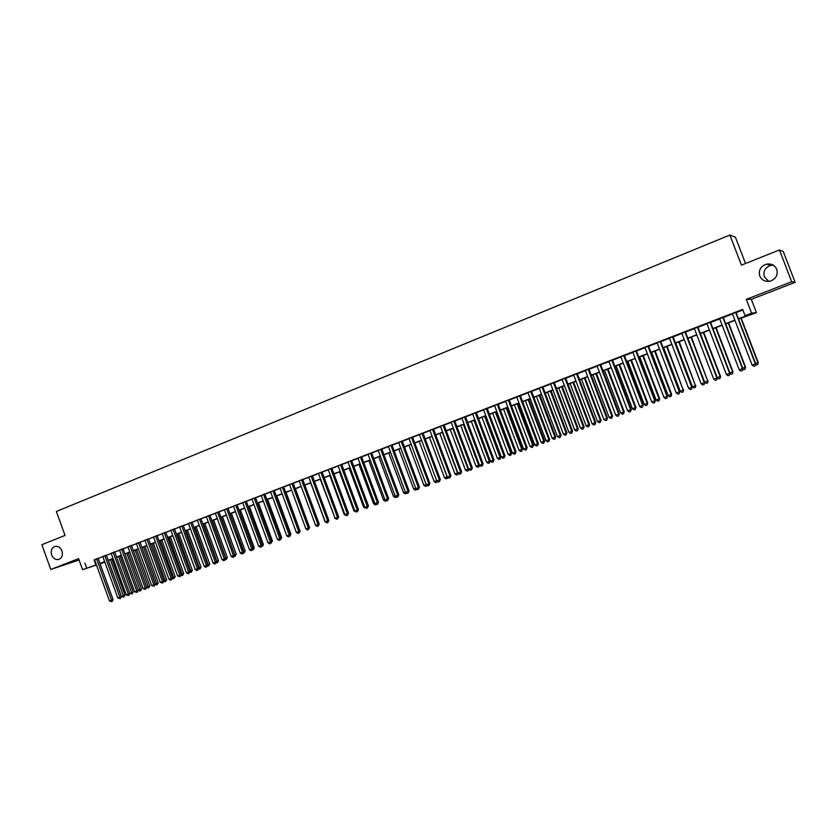 <?xml version="1.0" encoding="UTF-8"?>
<svg xmlns="http://www.w3.org/2000/svg" width="837" height="837" viewBox="0 0 837 837"><rect width="100%" height="100%" fill="white"/><g stroke="black" fill="none" stroke-linecap="round" stroke-linejoin="round"><path stroke-width="1.26" d="M61.948 550.913C63.037 555.057 62.001 557.892 58.82 559.409C55.629 560.058 53.223 558.582 51.612 554.983C50.513 550.819 51.57 547.984 54.782 546.477C57.952 545.85 60.337 547.325 61.948 550.913M768.795 281.368L764.317 276.806C762.978 271.251 765.133 267.442 770.793 265.381L773.21 265.151M776.736 269.305C778.128 274.975 775.962 278.909 770.249 281.106C765.332 281.985 761.827 280.28 759.755 276.001C758.364 270.236 760.603 266.281 766.462 264.147C771.285 263.383 774.717 265.109 776.736 269.305M745.526 263.509L735.451 237.279L729.864 235.04L56.361 511.48L65.035 535.429L41.85 544.688L50.785 569.453L79.055 560.005M729.864 235.04L741.436 265.141L779.446 249.949L783.338 251.696L795.15 282.341L791.687 281.724L746.301 299.353L751.605 313.164L756.418 312.672L738.527 318.991M746.301 299.353L751.302 299.343L795.15 282.341M751.302 299.343L756.418 312.672M779.446 249.949L791.687 281.724M98.107 558.321L94.539 559.702M106.372 555.14L102.805 556.511M114.69 551.928L111.122 553.309M123.06 548.706L119.492 550.076M131.493 545.452L127.873 546.76M139.978 542.188L136.337 543.495M148.515 538.892L144.937 540.273M157.105 535.575L153.527 536.956M165.757 532.248L162.179 533.629M174.473 528.89L170.884 530.271M183.23 525.51L179.652 526.891M192.06 522.1L188.471 523.491M200.943 518.678L197.354 520.059M209.888 515.236L206.3 516.617M218.886 511.763L215.297 513.144M227.957 508.268L224.358 509.649M237.08 504.753L233.481 506.134M246.266 501.206L242.667 502.598M255.515 497.638L251.916 499.03M264.827 494.05L261.228 495.441M274.212 490.43L270.613 491.821M283.649 486.799L280.05 488.18M293.159 483.127L289.56 484.518M302.732 479.434L299.133 480.825M312.368 475.719L308.769 477.111M322.078 471.984L318.478 473.365M331.85 468.207L328.25 469.599M341.695 464.42L338.096 465.801M351.613 460.591L348.004 461.982M361.594 456.74L357.995 458.132M371.649 452.869L368.05 454.261M381.777 448.967L378.167 450.358M391.978 445.033L388.368 446.424M402.252 441.068L398.642 442.459M412.599 437.081L408.99 438.473M423.02 433.064L419.41 434.455M433.514 429.015L429.915 430.406M444.091 424.945L440.482 426.336M454.742 420.833L451.133 422.225M465.466 416.7L461.867 418.092M476.274 412.536L472.675 413.917M487.165 408.341L483.566 409.722M498.13 404.104L494.531 405.495M509.189 399.845L505.59 401.237M520.321 395.556L516.722 396.937M531.537 391.235L527.938 392.616M542.836 386.872L539.248 388.263M554.22 382.478L550.631 383.869M565.697 378.062L562.108 379.443M577.258 373.605L573.669 374.986M588.913 369.107L585.325 370.498M600.652 364.587L597.063 365.968M612.475 360.025L608.897 361.406M624.402 355.432L620.824 356.813M636.413 350.797L632.835 352.178M648.518 346.131L644.95 347.512M660.728 341.423L657.15 342.804M673.021 336.683L669.454 338.054M685.419 331.902L681.852 333.283M697.912 327.089L694.354 328.46M710.508 322.235L706.951 323.605M723.199 317.338L719.653 318.709M738.433 318.771L747.159 315.423L745.066 315.664L742.66 309.397L94.591 559.859M98.159 558.488L102.857 556.678M106.435 555.297L111.175 553.466M114.753 552.096L119.545 550.244M123.123 548.863L127.977 547M131.555 545.619L136.452 543.726M140.03 542.345L144.989 540.44M148.578 539.059L153.589 537.124M157.168 535.743L162.232 533.786M165.82 532.405L170.947 530.438M174.525 529.057L179.704 527.059M183.293 525.678L188.534 523.659M192.123 522.267L197.417 520.227M201.006 518.846L206.352 516.785M209.951 515.404L215.36 513.311M218.949 511.93L224.421 509.817M228.02 508.436L233.544 506.301M237.143 504.92L242.73 502.765M246.329 501.373L251.979 499.197M255.578 497.816L261.29 495.609M264.89 494.217L270.675 491.999M274.274 490.608L280.113 488.358M283.712 486.967L289.623 484.696M293.222 483.305L299.196 481.003M302.795 479.611L308.832 477.289M312.431 475.897L318.541 473.543M322.14 472.152L328.313 469.777M331.923 468.385L338.158 465.979M341.768 464.598L348.077 462.16M351.676 460.768L358.058 458.31M361.657 456.918L368.113 454.439M371.712 453.047L378.24 450.536M381.839 449.145L388.441 446.602M392.04 445.211L398.715 442.647M402.315 441.256L409.063 438.651M412.662 437.27L419.483 434.633M423.083 433.252L429.977 430.595M433.587 429.203L440.555 426.514M444.154 425.123L451.206 422.413M454.805 421.021L461.93 418.27M465.539 416.889L472.748 414.106M476.347 412.714L483.629 409.91M487.239 408.519L494.604 405.683M498.203 404.292L505.653 401.425M509.252 400.034L516.795 397.125M520.384 395.744L528.011 392.804M531.61 391.423L539.31 388.452M542.91 387.06L550.704 384.057M554.293 382.676L562.182 379.632M565.77 378.251L573.743 375.175M577.331 373.794L585.398 370.686M588.986 369.305L597.137 366.156M600.725 364.775L608.97 361.594M612.548 360.213L620.897 357.001M624.475 355.62L632.908 352.367M636.486 350.996L645.024 347.7M648.602 346.33L657.233 343.003M660.801 341.622L669.527 338.253M673.094 336.882L681.935 333.482M685.493 332.101L694.428 328.659M697.995 327.288L707.024 323.804M710.582 322.433L719.726 318.907M723.283 317.537L732.521 313.98M736.079 312.609L742.89 309.983M735.995 312.41L732.448 313.77M96.464 565.017L82.56 569.683L78.573 558.656L50.785 569.453M82.56 569.683L96.391 564.829M84.861 563.081L86.671 568.103M745.066 315.664L751.605 313.164M104.866 562.202L100.095 563.803M104.73 561.836L100.189 563.573L104.803 562.025M734.97 320.351L725.71 323.898M722.153 325.258L713.009 328.763M709.441 330.134L700.402 333.597M696.834 334.957L687.899 338.389M684.331 339.759L675.49 343.139M671.912 344.509L663.176 347.857M659.598 349.228L650.966 352.534M647.388 353.905L638.84 357.179M635.262 358.55L626.819 361.793M623.23 363.164L614.881 366.365M611.303 367.736L603.038 370.896M599.459 372.277L591.288 375.405M587.7 376.776L579.633 379.872M576.034 381.243L568.061 384.309M564.462 385.679L556.574 388.703M552.975 390.084L545.18 393.076M541.581 394.447L533.86 397.408M530.26 398.789L522.633 401.708M519.034 403.089L511.491 405.976M507.892 407.357L500.432 410.214M496.822 411.595L489.446 414.42M485.847 415.801L478.555 418.605M474.945 419.986L467.737 422.748M464.127 424.129L456.992 426.86M453.382 428.241L446.33 430.94M442.721 432.331L435.753 434.999M432.143 436.38L425.238 439.027M421.628 440.408L414.807 443.024M411.197 444.405L404.449 446.989M400.85 448.37L394.175 450.934M390.565 452.315L383.963 454.847M380.354 456.228L373.825 458.728M370.216 460.109L363.76 462.579M360.151 463.96L353.769 466.408M350.159 467.789L343.85 470.216M340.24 471.597L333.994 473.993M330.385 475.374L324.212 477.739M320.602 479.12L314.492 481.463M310.883 482.844L304.846 485.157M301.236 486.538L295.262 488.829M291.653 490.21L285.741 492.48M282.142 493.851L276.294 496.1M272.695 497.481L266.909 499.689M263.31 501.07L257.587 503.267M253.988 504.648L248.327 506.814M244.728 508.195L239.131 510.34M235.532 511.71L229.997 513.834M226.398 515.215L220.926 517.308M217.327 518.689L211.907 520.76M208.319 522.142L202.962 524.192M199.363 525.573L194.069 527.603M190.48 528.974L185.239 530.982M181.65 532.363L176.461 534.351M172.872 535.722L167.745 537.689M164.157 539.059L159.082 541.005M155.504 542.376L150.482 544.301M146.904 545.672L141.934 547.576M138.356 548.946L133.449 550.83M129.871 552.2L125.006 554.063M121.438 555.433L116.625 557.275M113.058 558.645L108.308 560.466M99.969 563.458L104.667 561.658M108.235 560.288L112.985 558.467M116.563 557.097L121.365 555.255M124.943 553.885L129.798 552.022M133.376 550.652L138.293 548.769M141.871 547.398L146.831 545.494M150.419 544.123L155.431 542.198M159.02 540.828L164.094 538.882M167.682 537.5L172.809 535.544M176.398 534.163L181.577 532.175M185.165 530.804L190.407 528.796M193.996 527.415L199.3 525.385M202.889 524.004L208.246 521.953M211.845 520.583L217.264 518.501M220.853 517.13L226.335 515.027M229.924 513.646L235.459 511.522M239.058 510.151L244.655 508.007M248.254 506.626L253.914 504.46M257.514 503.079L263.236 500.882M266.836 499.501L272.621 497.283M276.22 495.902L282.069 493.663M285.679 492.282L291.59 490.022M295.189 488.641L301.163 486.349M304.773 484.968L310.809 482.646M314.419 481.265L320.529 478.921M324.139 477.54L330.312 475.175M333.921 473.794L340.167 471.398M343.777 470.017L350.086 467.601M353.695 466.219L360.077 463.771M363.687 462.39L370.142 459.911M373.752 458.53L380.28 456.029M383.89 454.648L390.492 452.116M394.101 450.735L400.766 448.172M404.376 446.791L411.124 444.206M414.733 442.825L421.555 440.21M425.165 438.829L432.07 436.182M435.669 434.801L442.647 432.122M446.257 430.741L453.309 428.042M456.918 426.661L464.054 423.92M467.653 422.539L474.872 419.776M478.471 418.395L485.763 415.602M489.373 414.221L496.749 411.396M500.348 410.015L507.808 407.148M511.417 405.767L518.961 402.879M522.56 401.498L530.187 398.579M533.786 397.198L541.497 394.237M545.096 392.867L552.901 389.875M556.49 388.494L564.389 385.47M567.978 384.089L575.961 381.034M579.549 379.663L587.626 376.566M591.215 375.185L599.376 372.057M602.964 370.686L611.219 367.527M614.797 366.146L623.157 362.944M626.735 361.574L635.178 358.341M638.757 356.97L647.304 353.695M650.883 352.325L659.525 349.008M663.092 347.637L671.829 344.289M675.407 342.919L684.247 339.54M687.815 338.169L696.75 334.737M700.318 333.377L709.357 329.914M712.925 328.543L722.069 325.038M725.627 323.678L734.886 320.132M94.142 560.037L95.941 564.996M735.629 312.442L755.361 363.896L752.118 365.089L732.406 313.676M735.964 312.306L755.685 363.739L755.11 365.821L753.813 366.303L752.118 365.089M755.685 363.739L755.11 365.821M755.602 363.509L758.228 362.515L741.143 317.987M758.228 362.515L757.663 364.555L757.914 362.662L740.818 318.112M757.663 364.555L756.386 365.026L755.539 364.409M722.802 317.38L742.44 368.646L739.228 369.828L719.611 318.615M723.168 317.244L742.796 368.479L742.199 370.561L740.912 371.032L739.228 369.828M742.796 368.479L742.199 370.561M710.079 322.287L729.623 373.354L726.432 374.526L706.909 323.511M710.467 322.14L730 373.176L729.393 375.258L728.117 375.719L726.432 374.526M730 373.176L729.393 375.258M697.451 327.152L716.901 378.021L713.741 379.182L694.312 328.366M697.88 326.995L717.309 377.832L716.681 379.914L715.426 380.375L713.741 379.182M717.225 377.613L720.542 376.357L720.092 378.314L718.69 378.847L717.309 377.864L716.681 379.914M684.938 331.986L704.283 382.655L701.144 383.806L681.82 333.189M685.388 331.808L704.723 382.457L704.084 384.539L702.829 384.999L701.144 383.806M704.723 382.457L704.084 384.539M742.701 368.249L745.568 367.161L728.567 322.8M745.568 367.161L744.982 369.201L745.223 367.328L728.211 322.936M744.982 369.201L743.727 369.672L742.691 368.929M729.916 372.946L733.003 371.774L716.085 327.581M733.003 371.774L732.406 373.815L732.637 371.952L715.708 327.727M732.406 373.815L731.161 374.275L729.948 373.417M720.542 376.357L703.708 332.331M719.935 378.397L720.144 376.535L703.3 332.488M687.93 338.378L704.67 382.227L707.746 381.086L691.425 337.039M708.175 380.898L707.547 382.938L707.746 381.086L690.985 337.206M707.547 382.938L706.313 383.388L704.67 382.227M672.509 336.777L691.77 387.259L688.652 388.399L669.422 337.96M672.99 336.589L692.23 387.05L691.582 389.121L690.337 389.582L688.652 388.399M692.23 387.05L691.582 389.121M675.731 343.044L692.398 386.725L695.453 385.606L679.236 341.705M695.903 385.407L695.265 387.437L695.453 385.606L678.776 341.883M695.265 387.437L694.04 387.887L692.398 386.725M660.184 341.527L679.341 391.81L676.254 392.951L657.118 342.71M660.686 341.329L679.843 391.59L679.173 393.672L677.939 394.122L676.254 392.951M679.843 391.59L679.173 393.672M663.636 347.679L680.219 391.203L683.254 390.084L667.131 346.34M683.724 389.875L683.076 391.915L683.254 390.084L666.65 346.528M683.076 391.915L681.862 392.354L680.219 391.203M647.953 346.236L667.026 396.34L663.961 397.47L644.908 347.418M648.487 346.037L667.549 396.11L666.859 398.182L665.635 398.632L663.961 397.47M667.549 396.11L666.859 398.182M651.625 352.283L668.125 395.639L671.138 394.541L671.651 394.311L655.13 350.944M671.651 394.311L670.981 396.351L671.138 394.541L654.618 351.142M670.981 396.351L669.778 396.79L668.125 395.639M635.817 350.923L654.796 400.829L651.751 401.948L632.803 352.084M636.382 350.703L655.35 400.588L654.649 402.66L653.435 403.11L651.751 401.948M655.35 400.588L654.649 402.66M639.709 356.844L656.135 400.044L659.127 398.946L659.661 398.715L643.224 355.505M659.661 398.715L658.97 400.745L659.127 398.946L642.68 355.715M658.97 400.745L657.777 401.185L656.135 400.044M623.785 355.558L642.67 405.286L639.646 406.395L620.782 356.719M624.36 355.338L643.245 405.035L642.523 407.106L641.32 407.546L639.646 406.395M643.245 405.035L642.523 407.106M627.886 361.385L644.239 404.417L647.2 403.329L647.754 403.089L631.401 360.036M647.754 403.089L647.064 405.118L647.2 403.329L630.836 360.255M647.064 405.118L645.871 405.558L644.239 404.417M611.837 360.172L630.627 409.701L627.635 410.8L608.865 361.312M612.443 359.931L631.234 409.45L630.502 411.511L629.309 411.95L627.635 410.8M631.234 409.45L630.502 411.511M616.147 365.874L632.427 408.759L635.367 407.671L635.953 407.431L619.662 364.534M635.953 407.431L635.241 409.45L635.367 407.671L619.077 364.754M635.241 409.45L634.059 409.889L632.427 408.759M599.983 364.733L618.689 414.095L615.718 415.183L597.032 365.874M600.61 364.493L619.317 413.823L618.574 415.884L617.382 416.324L615.718 415.183M619.317 413.823L618.574 415.884M604.502 370.341L620.698 413.059L623.628 411.992L624.224 411.731L608.018 368.991M624.224 411.731L623.502 413.76L623.628 411.992L607.411 369.222M623.502 413.76L622.341 414.189L620.698 413.059M588.212 369.274L606.835 418.448L603.885 419.525L585.293 370.404M588.871 369.023L607.484 418.165L606.731 420.226L605.549 420.666L603.885 419.525M607.484 418.165L606.731 420.226M592.952 374.767L609.064 417.339L611.973 416.271L612.6 416.01L596.467 373.417M612.6 416.01L611.857 418.029L611.973 416.271L595.829 373.668M611.857 418.029L610.707 418.448L609.064 417.339M576.536 373.773L595.076 422.758L592.146 423.836L573.638 374.892M577.227 373.511L595.745 422.476L595.076 422.758L594.981 424.537L593.81 424.966L592.146 423.836M595.745 422.476L594.981 424.537M581.474 379.161L597.524 421.576L600.401 420.519L601.05 420.247L585 377.811M601.05 420.247L600.307 422.267L600.401 420.519L584.331 378.062M600.307 422.267L599.156 422.685L597.524 421.576M564.954 378.24L583.399 427.048L580.491 428.115L562.077 379.349M565.666 377.968L584.1 426.755L583.399 427.048L583.316 428.816L582.154 429.235L580.491 428.115M584.1 426.755L583.316 428.816M570.091 383.524L586.067 425.782L588.924 424.736L589.593 424.453L573.607 382.174M589.593 424.453L588.84 426.472L588.924 424.736L572.926 382.436M588.84 426.472L587.689 426.891L586.067 425.782M553.456 382.676L571.817 431.306L568.93 432.363L550.6 383.775M554.188 382.394L572.539 431.003L571.817 431.306L571.744 433.053L570.593 433.482L568.93 432.363M572.539 431.003L571.744 433.053M558.792 387.855L574.684 429.967L577.52 428.921L578.221 428.628L562.307 386.506M578.221 428.628L577.446 430.647L577.52 428.921L561.606 386.778M577.446 430.647L576.316 431.065L574.684 429.967M542.052 387.071L560.319 435.522L557.463 436.569L539.206 388.169M542.805 386.778L561.072 435.209L560.319 435.522L560.256 437.27L559.116 437.688L557.463 436.569M561.072 435.209L560.256 437.27M547.576 392.155L563.395 434.11L566.21 433.074L566.931 432.781L551.091 390.806M566.931 432.781L566.147 434.79L566.21 433.074L550.369 391.078M566.147 434.79L565.027 435.209L563.395 434.11M530.721 391.444L548.915 439.718L546.069 440.754L527.906 392.522M531.505 391.141L549.679 439.394L548.915 439.718L548.863 441.444L547.722 441.863L546.069 440.754M549.679 439.394L548.863 441.444M536.433 396.424L552.19 438.232L554.983 437.207L555.726 436.893L539.959 395.064M555.726 436.893L554.931 438.902L554.983 437.207L539.216 395.357M554.931 438.902L553.812 439.32L552.19 438.232M519.484 395.775L537.584 443.872L534.77 444.907L516.691 396.853M520.279 395.462L538.379 443.547L537.584 443.872L537.553 445.598L536.423 446.006L534.77 444.907M538.379 443.547L537.553 445.598M525.385 400.651L541.068 442.313L543.841 441.298L544.605 440.984L528.911 399.301M544.605 440.984L543.799 442.993L543.841 441.298L528.137 399.594M543.799 442.993L542.69 443.401L541.068 442.313M508.331 400.076L526.347 447.994L523.554 449.03L505.548 401.143M509.147 399.762L527.164 447.659L526.347 447.994L526.316 449.71L525.207 450.118L523.554 449.03M527.164 447.659L526.316 449.71M514.41 404.857L530.03 446.372L532.782 445.357L533.567 445.033L517.946 403.507M533.567 445.033L532.75 447.042L532.782 445.357L517.151 403.811M532.75 447.042L531.641 447.45L530.03 446.372M497.251 404.344L515.194 452.095L512.422 453.11L494.5 405.401M498.099 404.02L516.031 451.75L515.194 452.095L515.173 453.8L514.064 454.209L512.422 453.11M516.031 451.75L515.173 453.8M503.518 409.031L519.066 450.4L521.796 449.396L522.602 449.061L507.055 407.682M522.602 449.061L521.775 451.07L521.796 449.396L506.239 407.996M521.775 451.07L520.677 451.467L519.066 450.4M486.266 408.582L504.125 456.165L501.363 457.169L483.535 409.638M487.134 408.247L504.983 455.809L504.125 456.165L504.115 457.849L503.016 458.257L501.363 457.169M504.983 455.809L504.115 457.849M492.711 413.175L508.185 454.397L510.894 453.392L511.721 453.058L496.236 411.825M511.721 453.058L510.884 455.066L510.894 453.392L495.41 412.139M510.884 455.066L509.796 455.464L508.185 454.397M475.353 412.787L493.129 460.193L490.398 461.197L472.643 413.834M476.243 412.442L494.008 459.837L493.129 460.193L493.129 461.878L492.041 462.286L490.398 461.197M494.008 459.837L493.129 461.878M481.976 417.286L497.377 458.362L500.076 457.368L500.924 457.023L485.512 415.937M500.924 457.023L500.066 459.032L500.076 457.368L484.654 416.261M500.066 459.032L498.988 459.419L497.377 458.362M464.525 416.962L482.217 464.2L479.507 465.205L461.836 417.998M465.435 416.617L483.127 463.834L482.217 464.2L482.238 465.874L481.149 466.272L479.507 465.205M483.127 463.834L482.238 465.874M471.315 421.367L486.653 462.296L489.331 461.323L490.2 460.967L474.851 420.017M490.2 460.967L489.331 462.966L489.331 461.323L473.972 420.352M489.331 462.966L488.264 463.353L486.653 462.296M453.78 421.105L471.388 468.176L468.699 469.17L451.101 422.141M454.7 420.749L472.319 467.81L471.388 468.176L471.419 469.839L470.342 470.237L468.699 469.17M472.319 467.81L471.419 469.839M460.737 425.426L476.012 466.209L478.659 465.236L463.374 424.411M479.486 465.131L479.036 466.732L477.613 467.266L476.012 466.209M478.68 466.868L478.659 465.236L479.402 464.933M443.108 425.217L460.643 472.131L457.965 473.114L440.45 426.242M444.049 424.851L461.585 471.744L460.643 472.131L460.674 473.784L459.607 474.171L457.965 473.114M461.585 471.744L460.674 473.784M450.233 429.444L465.435 470.091L468.071 469.128L452.859 428.45M468.846 469.264L468.458 470.603L467.046 471.137L465.435 470.091M468.103 470.75L468.605 468.908M432.509 429.308L449.971 476.044L447.314 477.017L429.873 430.323M433.482 428.931L450.934 475.657L449.971 476.044L450.013 477.686L448.946 478.084L447.314 477.017M450.934 475.657L450.013 477.686M439.812 433.44L454.941 473.951L457.557 472.989L442.407 432.447M458.289 473.323L457.965 474.453L456.552 474.987L454.941 473.951M457.598 474.61L457.87 472.863M421.994 433.357L439.373 479.936L436.736 480.909L419.379 434.372M422.988 432.98L440.356 479.538L439.373 479.936L439.425 481.568L438.368 481.955L436.736 480.909L436.809 482.227L435.774 482.604L434.173 481.578L436.652 480.668M440.356 479.538L439.425 481.568M429.454 437.416L444.52 477.781L447.125 476.818L432.038 436.422M447.816 477.341L447.544 478.272L446.121 478.816L444.52 477.781M447.167 478.429L447.23 476.776M411.553 437.385L428.858 483.796L426.242 484.759L408.958 438.389M412.557 436.998L429.862 483.399L428.858 483.796L428.921 485.429L427.874 485.805L426.242 484.759M429.862 483.399L428.921 485.429M419.17 441.35L434.173 481.578M437.406 481.338L436.809 482.227M401.195 441.381L418.416 487.636L415.822 488.588L398.611 442.375M402.22 440.984L419.442 487.228L418.416 487.636L418.49 489.247L417.443 489.635L415.822 488.588M419.442 487.228L418.49 489.247M408.969 445.263L423.909 485.345L426.159 484.518M427.079 485.293L425.499 486.381L423.909 485.345M426.483 484.916L426.525 486.004M390.9 445.347L408.048 491.434L405.474 492.386L388.337 446.341M391.946 444.949L409.094 491.026L408.048 491.434L408.132 493.045L407.096 493.422L405.474 492.386M409.094 491.026L408.132 493.045M398.83 449.145L413.708 489.101L415.727 488.348M416.826 489.226L415.298 490.116L413.708 489.101M416.282 488.881L416.313 489.75M380.678 449.291L397.763 495.222L395.2 496.163L378.136 450.264M381.745 448.883L398.82 494.793L397.763 495.222L397.847 496.812L396.822 497.188L395.2 496.163M398.82 494.793L397.847 496.812M388.766 453.005L403.58 492.815L405.38 492.156M406.636 493.129L405.171 493.83L403.58 492.815M406.144 492.815L406.175 493.464M370.54 453.194L387.541 498.967L384.999 499.909L368.018 454.177M371.618 452.786L388.619 498.538L387.541 498.967L387.636 500.557L386.621 500.934L384.999 499.909M388.619 498.538L387.636 500.557M378.774 456.835L393.516 496.508L395.106 495.922M396.508 496.99L395.106 497.523L393.516 496.508M360.465 457.086L377.393 502.702L374.871 503.623L357.964 458.048M361.563 456.657L378.491 502.263L377.393 502.702L377.497 504.282L376.483 504.648L374.871 503.623M378.491 502.263L377.497 504.282M368.845 460.632L383.534 500.181L384.915 499.668M386.317 500.746L385.125 501.185L383.534 500.181M350.462 460.936L367.317 506.395L364.817 507.316L347.972 461.898M351.582 460.507L368.437 505.956L367.317 506.395L367.433 507.965L366.428 508.331L364.817 507.316M368.437 505.956L367.433 507.965M358.989 464.409L373.616 503.822L374.788 503.393M376.19 504.46L375.196 504.826L373.616 503.822M340.533 464.765L357.315 510.068L354.825 510.988L338.064 465.717M341.663 464.326L358.445 509.618L357.315 510.068L357.441 511.637L356.436 511.993L354.825 510.988M358.445 509.618L357.441 511.637M349.207 468.155L363.76 507.442L364.723 507.086M366.135 508.153L363.76 507.442M330.678 468.574L347.386 513.719L344.907 514.629L328.219 469.515M331.818 468.124L348.527 513.259L347.386 513.719L347.512 515.268L346.528 515.634L344.907 514.629M348.527 513.259L347.512 515.268M339.487 471.88L353.988 511.03L354.742 510.758M356.143 511.815L353.988 511.03M320.885 472.34L337.52 517.339L335.062 518.239L318.447 473.282M322.046 471.89L338.682 516.879L337.52 517.339L337.656 518.888L336.673 519.243L335.062 518.239M338.682 516.879L337.656 518.888M329.83 475.583L344.269 514.598L344.823 514.399M346.225 515.446L344.269 514.598M311.155 476.096L327.727 520.938L325.29 521.828L308.738 477.027M312.337 475.636L328.91 520.468L327.727 520.938L327.874 522.476L326.89 522.832L325.206 521.608M328.91 520.468L327.874 522.476M320.247 479.256L334.978 518.009M336.38 519.066L334.622 518.145M301.498 479.821L317.997 524.506L315.58 525.395L299.102 480.741M302.701 479.35L319.2 524.035L317.997 524.506L318.154 526.034L317.181 526.389L315.58 525.395M319.2 524.035L318.154 526.034M310.726 482.907L325.038 521.66M291.914 483.514L308.34 528.053L305.934 528.942L289.529 484.435M293.128 483.043L309.554 527.572L308.34 528.053L308.497 529.57L307.535 529.926L305.934 528.942M309.554 527.572L308.497 529.57M282.393 487.186L298.746 531.579L296.361 532.458L280.018 488.097M283.617 486.715L299.981 531.097L298.746 531.579L298.914 533.085L297.962 533.441L296.361 532.458M299.981 531.097L298.914 533.085M309.47 527.352L295.409 488.777M272.935 490.827L289.225 535.073L286.85 535.942L270.581 491.737M274.18 490.346L290.47 534.581L289.225 535.073L289.403 536.58L288.451 536.925L286.85 535.942M290.47 534.581L289.403 536.58M299.897 530.878L286.076 492.344M300.232 530.742L299.51 532.573M263.54 494.447L279.767 538.547L277.413 539.415L261.207 495.358M264.795 493.966L281.023 538.055L279.767 538.547L279.945 540.043L279.003 540.388L277.413 539.415M281.023 538.055L279.945 540.043M290.387 534.372L290.91 534.173L276.817 495.902M290.91 534.173L290 536.067M254.207 498.046L270.372 541.999L268.028 542.857L251.885 498.946M255.484 497.555L271.638 541.497L270.372 541.999L270.56 543.485L269.619 543.83L268.028 542.857M271.638 541.497L270.56 543.485M280.95 537.846L281.65 537.574L267.61 499.427M281.65 537.574L280.552 539.541M244.948 501.625L261.039 545.421L258.717 546.279L242.636 502.514M246.235 501.122L262.326 544.918L261.039 545.421L261.228 546.906L260.307 547.252L258.717 546.279M262.326 544.918L261.228 546.906M271.565 541.298L272.443 540.953L258.466 502.932M272.443 540.953L271.167 542.983M235.741 505.171L251.77 548.831L249.457 549.679L233.45 506.05M237.049 504.669L253.067 548.319L251.77 548.831L251.968 550.307L251.048 550.641L249.457 549.679M253.067 548.319L251.968 550.307M262.253 544.72L263.31 544.312L249.384 506.406M263.31 544.312L262.745 546.059L261.845 546.394M262.138 545.494L262.243 546.258M226.607 508.697L242.563 552.211L240.271 553.048L224.326 509.566M227.926 508.185L243.881 551.698L242.563 552.211L242.772 553.675L241.862 554.01L240.271 553.048M243.881 551.698L242.772 553.675M253.004 548.12L254.228 547.639L240.365 509.869M254.228 547.639L253.663 549.386L252.596 549.794M253.004 548.517L253.151 549.585M217.526 512.192L233.418 555.569L231.148 556.406L215.266 513.06M218.855 511.679L234.747 555.046L233.418 555.569L233.638 557.023L232.728 557.358L231.148 556.406M234.747 555.046L233.638 557.023M243.808 551.499L245.21 550.955L231.399 513.301M245.21 550.955L244.132 552.891L230.112 513.792M244.132 552.891L243.4 553.163M208.507 515.665L224.337 558.907L222.077 559.733L206.268 516.534M209.857 515.153L225.687 558.373L224.337 558.907L224.557 560.351L223.657 560.685L222.077 559.733M225.687 558.373L224.557 560.351M234.684 554.858L236.254 554.24L222.496 516.711M236.254 554.24L235.166 556.187L221.198 517.214M235.166 556.187L234.266 556.511M199.551 519.118L215.318 562.213L213.069 563.039L197.323 519.986M200.911 518.595L216.678 561.679L215.318 562.213L215.548 563.657L214.649 563.981L213.069 563.039M216.678 561.679L215.548 563.657M225.613 558.185L227.361 557.515L213.655 520.101M227.361 557.515L226.262 559.451L212.336 520.604M226.262 559.451L225.247 559.702M190.658 522.55L206.352 565.509L204.123 566.325L188.44 523.407M192.029 522.026L207.733 564.965L206.352 565.509L206.593 566.942L205.703 567.266L204.123 566.325M207.733 564.965L206.593 566.942M216.605 561.491L218.52 560.759L204.866 523.46M218.52 560.759L217.411 562.694L203.537 523.972M217.411 562.694L216.281 562.872M181.817 525.96L197.459 568.773L195.241 569.589L179.62 526.808M183.209 525.427L198.84 568.229L197.459 568.773L197.699 570.196L196.81 570.531L195.241 569.589M198.84 568.229L197.699 570.196M207.66 564.776L209.731 563.992L196.14 526.808M209.731 563.992L208.622 565.917L194.791 527.32M208.622 565.917L207.377 566.021M173.039 529.35L188.618 572.016L186.41 572.832L170.853 530.187M174.441 528.806L190.009 571.472L188.618 572.016L188.859 573.439L187.98 573.763L186.41 572.832M190.009 571.472L188.859 573.439M198.777 568.041L201.006 567.193L187.467 530.135M201.006 567.193L199.886 569.118L186.107 530.648M199.886 569.118L198.536 569.15M164.314 532.709L179.829 575.249L177.643 576.044L162.148 533.546M165.726 532.165L181.242 574.695L179.829 575.249L180.091 576.662L177.643 576.044M181.242 574.695L180.091 576.662M189.947 571.284L192.343 570.374L178.856 533.431M192.343 570.374L191.213 572.299L177.486 533.954M191.213 572.299L189.748 572.257M155.651 536.046L171.104 578.451L168.938 579.246L153.495 536.883M157.074 535.502L172.527 577.896L171.104 578.451L171.365 579.853L170.497 580.177L168.938 579.246M172.527 577.896L171.365 579.853M181.169 574.506L183.721 573.544L170.288 536.716M183.721 573.544L182.592 575.458L168.907 537.239M182.592 575.458L181.022 575.354M147.05 539.363L162.441 581.631L160.275 582.426L144.906 540.189M148.484 538.808L163.874 581.077L162.441 581.631L162.702 583.033L160.275 582.426M163.874 581.077L162.702 583.033M172.464 577.708L175.174 576.683L161.782 539.97M175.174 576.683L174.033 578.608L160.39 540.503M174.033 578.608L172.349 578.43M138.492 542.658L153.83 584.791L151.685 585.586L136.368 543.485M139.946 542.104L155.274 584.236L153.83 584.791L154.102 586.182L151.685 585.586M155.274 584.236L154.102 586.182M163.801 580.888L166.668 579.811L153.338 543.213M166.668 579.811L165.527 581.725L151.936 543.747M165.527 581.725L163.738 581.485M130.007 545.933L145.272 587.94L143.137 588.714L127.883 546.749M131.461 545.379L146.737 587.365L145.272 587.94L145.554 589.321L143.137 588.714M146.737 587.365L145.554 589.321M155.211 584.048L158.224 582.908L144.937 546.425M158.224 582.908L157.074 584.822L143.525 546.969M157.074 584.822L155.18 584.519M121.564 549.187L136.776 591.058L134.652 591.832L119.461 550.003M123.039 548.622L138.241 590.483L136.776 591.058L137.059 592.439L134.652 591.832M138.241 590.483L137.059 592.439M146.663 587.187L149.823 585.994L136.598 549.627M149.823 585.994L148.672 587.909L135.165 550.171M148.672 587.909L146.674 587.532M113.173 552.42L128.323 594.155L126.22 594.929L111.091 553.226M114.659 551.855L129.808 593.579L128.323 594.155L128.616 595.525L126.22 594.929M129.808 593.579L128.616 595.525M138.178 590.305L141.484 589.06L128.312 552.797M141.484 589.06L140.323 590.964L126.868 553.351M140.323 590.964L138.231 590.535M104.845 555.632L119.942 597.241L117.85 598.005L102.773 556.438M106.341 555.067L121.438 596.655L119.942 597.241L120.235 598.601L117.85 598.005M121.438 596.655L120.235 598.601M129.745 593.402L133.198 592.104L120.078 555.956M133.198 592.104L132.037 594.008L118.624 556.511M132.037 594.008L129.777 593.475M96.569 558.823L111.603 600.296L109.521 601.06L94.508 559.618M98.075 558.248L113.11 599.721L111.603 600.296L111.907 601.657L109.521 601.06M113.11 599.721L111.907 601.657M108.381 560.434L121.449 596.446L123.499 595.693L124.964 595.128L111.886 559.085M124.964 595.128L123.792 597.032L110.421 559.65M123.792 597.032L121.449 596.446M766.462 264.147L770.793 265.381"/></g></svg>
